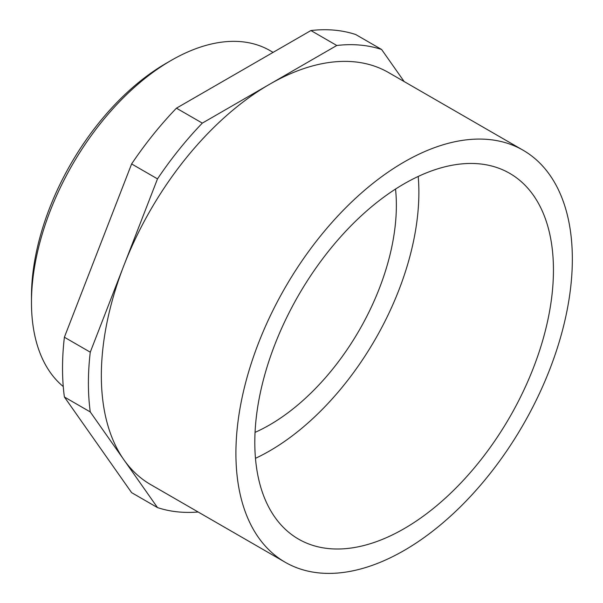 <?xml version="1.0" encoding="UTF-8"?>
<svg xmlns="http://www.w3.org/2000/svg" width="603" height="603" viewBox="0 0 603 603"><rect width="100%" height="100%" fill="white"/><g stroke="black" fill="none" stroke-linecap="round" stroke-linejoin="round"><path stroke-width="0.9" d="M31.469 302.442L31.469 296.465A190.314 109.874 -60 0 1 166.036 63.383A190.314 109.874 -60 0 1 166.044 63.383L171.214 60.398A197.633 114.103 120 0 0 31.469 302.442A197.633 114.103 120 0 0 63.255 386.553M523.072 150.215L388.498 72.518A237.891 137.348 120 0 0 269.556 84.299A237.891 137.348 120 0 0 123.879 265.524A237.891 137.348 120 0 0 123.879 459.765A237.891 137.348 120 0 0 150.614 484.556L285.181 562.252A237.891 137.348 120 0 0 404.131 550.471A237.891 137.348 120 0 0 559.539 340.838A237.891 137.348 120 0 0 523.072 150.215A237.891 137.348 120 0 0 404.131 161.996A237.891 137.348 120 0 0 248.715 371.629A237.891 137.348 120 0 0 285.181 562.252M404.131 528.658A211.171 121.919 120 0 0 542.082 342.564A211.171 121.919 120 0 0 509.716 173.347A211.171 121.919 120 0 0 404.131 183.809A211.171 121.919 120 0 0 266.172 369.895A211.171 121.919 120 0 0 298.538 539.112A211.171 121.919 120 0 0 404.131 528.658M255.468 458.325A211.171 121.919 120 0 0 269.556 450.961A211.171 121.919 120 0 0 418.211 176.445M255.054 432.374A179.332 103.535 120 0 0 269.556 424.964A179.332 103.535 120 0 0 395.53 189.056M202.322 123.118L176.438 108.178A256.192 147.908 120 0 0 131.62 163.941L157.496 178.88A256.192 147.908 120 0 1 202.322 123.118L336.791 45.481A256.192 147.908 120 0 1 381.616 49.491L404.161 81.563M176.438 108.178L310.914 30.542L336.791 45.481M381.616 49.491L355.74 34.544A256.192 147.908 120 0 0 310.914 30.542M90.262 411.939L157.496 507.59L131.62 492.651L64.385 396.993L90.262 411.939A256.192 147.908 120 0 1 90.262 352.175L157.496 178.88M90.262 352.175L64.385 337.228A256.192 147.908 120 0 0 64.385 396.993M64.385 337.228L131.62 163.941M273.091 52.378L270.031 50.607A197.633 114.103 120 0 0 171.214 60.398L166.036 63.383M157.496 507.59A256.192 147.908 120 0 0 198.153 512.007"/></g></svg>
